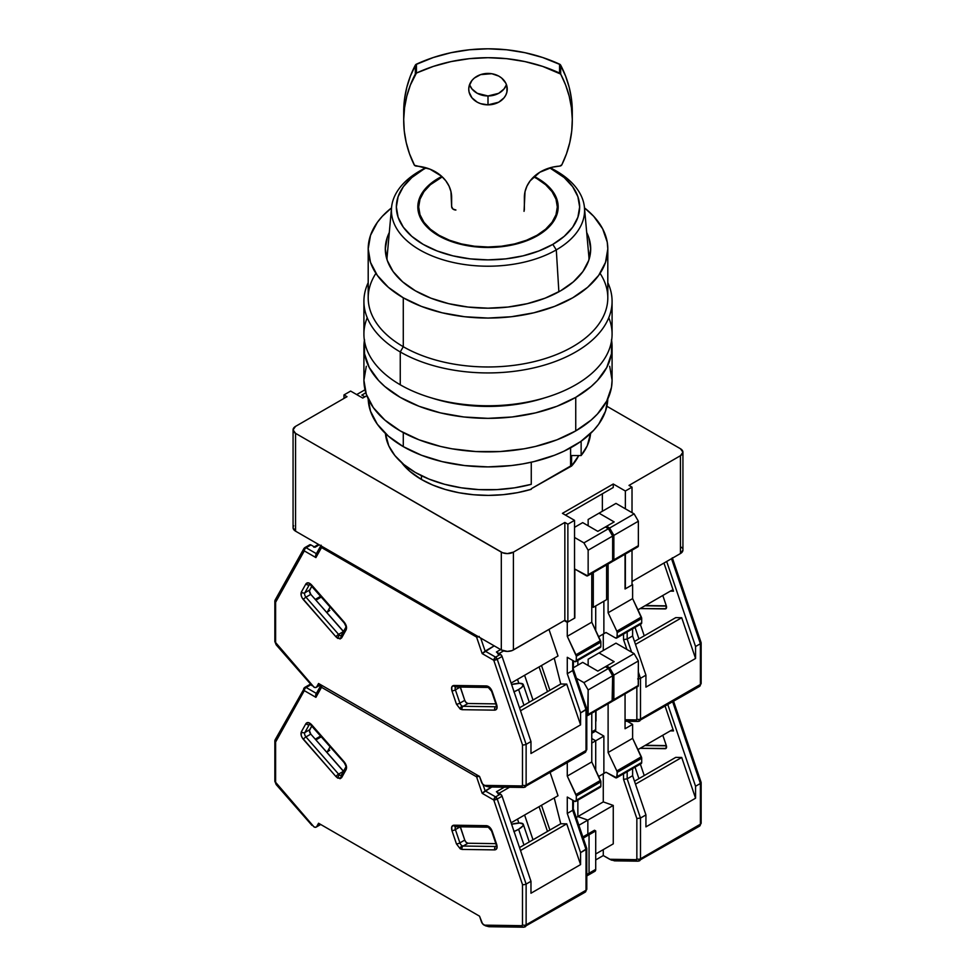 <?xml version="1.0" encoding="UTF-8"?>
<svg xmlns="http://www.w3.org/2000/svg" width="976" height="976" viewBox="0 0 976 976"><rect width="100%" height="100%" fill="white"/><g stroke="black" fill="none" stroke-linecap="round" stroke-linejoin="round"><path stroke-width="1.46" d="M401.575 462.587A94.135 54.351 0 0 0 421.437 479.472A94.135 54.351 0 0 0 531.261 489.305L517.585 492.636L503.165 494.673L488.378 495.393L473.567 494.747L459.123 492.77L445.398 489.501L432.734 485.035L421.437 479.472L421.437 475.702L421.437 479.472L409.725 471.237L401.026 461.843M591.773 606.462L593.286 607.34L593.286 572.57L593.286 607.34L606.596 599.654L606.596 564.884L606.596 599.654L593.286 607.34L591.773 606.462M343.979 398.415L343.979 394.926L350.64 391.083L343.979 394.926L343.979 398.415M347.005 396.671L343.979 394.926L347.005 396.671L295.569 426.366L293.068 429.855A8.552 4.941 180 0 1 295.569 426.366L347.005 396.671M295.569 433.356A8.552 4.941 180 0 1 293.068 429.855L295.569 433.356L501.31 552.135L501.31 649.955A8.552 4.941 0 0 0 513.413 649.955L513.413 552.135A8.552 4.941 180 0 1 501.31 552.135L501.31 649.955L507.361 651.407L512.119 650.577L564.848 620.26L567.873 622.005L567.873 524.185L564.848 522.441L564.848 620.26L567.873 622.005L574.535 618.162L574.535 520.342L567.873 524.185L567.873 622.005L574.535 618.162L574.535 520.342L562.432 513.352L613.257 484.011L613.257 487.5L565.458 515.108L613.257 487.5L565.458 515.108L602.363 493.795L602.363 511.265L602.363 493.795L613.257 487.5L613.257 484.011L625.36 491.001L625.36 508.813L625.36 491.001L613.257 484.011L562.432 513.352L574.535 520.342L567.873 524.185L564.848 522.441L564.848 620.26L513.413 649.955L513.413 552.135L564.848 522.441L513.413 552.135L507.361 553.587L502.603 552.745L295.569 433.356L295.569 531.176L501.31 649.955L295.569 531.176L295.569 433.356M293.068 527.687A8.552 4.941 0 0 0 295.569 531.176L293.068 527.687L293.068 429.855M625.36 588.821L632.021 584.978L632.021 550.208L632.021 584.978L625.36 588.821L625.36 554.051L625.36 588.821M632.021 512.656L632.021 487.158L625.36 491.001L632.021 487.158L632.021 512.656M628.995 485.414L632.021 487.158L628.995 485.414L680.431 455.719L680.431 553.538A8.552 4.941 0 0 0 682.932 550.037L680.431 553.538L632.021 581.489L680.431 553.538L680.431 455.719L682.932 452.217A8.552 4.941 180 0 1 680.431 455.719L628.995 485.414M680.431 448.728A8.552 4.941 180 0 1 682.932 452.217L680.431 448.728L606.889 406.272L680.431 448.728M293.715 525.796L293.227 526.723M682.285 548.146L681.492 547.292M362.743 398.074L366.842 395.707L362.743 398.074L350.64 391.083L362.743 398.074M571.607 466.016A94.135 54.351 0 0 0 578.719 455.536L571.607 466.016L531.261 488.732L570.594 466.016L570.594 447.825L570.594 466.016L571.607 466.016L571.607 455.536L571.607 466.016M581.135 455.536L571.607 455.536L581.135 455.536L587.223 445.825L590.565 433.466A102.687 59.292 0 0 1 581.135 455.536L581.135 441.225L581.135 455.536M531.261 484.328L531.261 462.221L531.261 484.328L514.45 487.854L496.821 489.623L478.935 489.61L461.319 487.805L444.507 484.267L429.025 479.094L415.325 472.445L403.832 464.527L394.902 455.585L388.79 445.873L385.435 433.466A102.687 59.292 0 0 0 531.261 484.328M556.296 249.88L552.806 244.378A91.646 52.911 180 0 1 423.194 244.378A91.646 52.911 180 0 1 423.194 169.556L419.704 171.02A96.587 55.766 0 0 0 419.704 249.88A96.587 55.766 0 0 0 556.296 249.88A96.587 55.766 180 0 1 448.74 261.397A96.587 55.766 180 0 1 391.547 207.559A96.587 55.766 180 0 1 419.704 171.02A96.587 55.766 180 0 1 425.853 167.762A96.587 55.766 0 0 0 419.704 171.02L426.244 167.872A91.646 52.911 180 0 0 423.194 169.556L411.799 177.571L403.332 186.721L398.123 196.64L396.354 206.961L398.123 217.294L403.332 227.213L411.799 236.363L423.194 244.378L437.089 250.954L452.925 255.846L470.127 258.86L488 259.872L505.873 258.86L523.075 255.846L538.911 250.954L552.806 244.378L556.296 249.88L558.87 291.8L556.296 249.88A96.587 55.766 0 0 0 550.147 167.762A96.587 55.766 180 0 1 584.453 207.559A96.587 55.766 180 0 1 556.296 249.88M391.547 207.559L387.155 256.346A100.979 58.304 0 0 0 387.021 259.677A100.979 58.304 180 0 1 387.021 259.372L387.021 259.665M537.617 178.315L537.617 179.023L537.617 178.315A70.174 40.516 180 0 1 558.174 206.961A70.174 40.516 180 0 1 514.852 244.39A70.174 40.516 180 0 1 438.383 235.619A70.174 40.516 180 0 1 417.826 206.961A70.174 40.516 180 0 1 441.811 176.461L429.66 184.464L423.169 191.467L419.18 199.067L417.826 206.961L419.18 214.866L423.169 222.467L429.66 229.47L438.383 235.619L449.009 240.657L461.148 244.39L474.312 246.696L488 247.477L501.688 246.696L514.852 244.39L526.991 240.657L537.617 235.619L546.34 229.47L552.831 222.467L556.82 214.866L558.174 206.961L556.82 199.067L552.831 191.467L546.34 184.464L534.189 176.461A70.174 40.516 180 0 1 537.617 178.315M588.979 259.665L588.979 259.372A100.979 58.304 180 0 1 588.979 259.677A100.979 58.304 0 0 0 588.845 256.346L584.453 207.559M549.756 167.872L564.201 177.571L572.668 186.721L577.877 196.64L579.646 206.961L577.877 217.294L572.668 227.213L564.201 236.363L552.806 244.378A91.646 52.911 180 0 0 549.756 167.872M418.68 206.961A69.32 40.016 180 0 0 438.98 235.265L449.485 240.242L461.477 243.939L474.482 246.22L488 246.989L501.518 246.22L514.523 243.939L526.515 240.242L537.02 235.265L545.633 229.201L552.038 222.284L555.991 214.769L557.32 206.961L555.991 199.165L552.038 191.65L545.633 184.732L537.02 178.669A69.32 40.016 180 0 0 533.726 176.888L537.02 178.669A69.32 40.016 180 0 1 557.32 206.961A69.32 40.016 180 0 1 514.523 243.939A69.32 40.016 180 0 1 438.98 235.265L430.367 229.201L423.962 222.284L420.009 214.769L418.68 206.961L420.009 199.165L423.962 191.65L430.367 184.732L442.274 176.888A69.32 40.016 180 0 0 418.68 206.961L418.68 213.28M488 73.42A19.252 15.726 -0 0 1 507.252 89.133A19.252 15.726 -0 0 1 488 104.859L488 95.965A19.252 15.726 180 0 0 506.471 84.692L504.006 88.975L498.699 93.318L488 95.965L477.301 93.318L471.994 88.975L469.529 84.692A19.252 15.726 180 0 0 488 95.965L488 104.859L480.631 103.663L477.301 102.212L471.994 97.868L469.114 92.208L468.748 89.133L469.114 86.071L471.994 80.398L474.385 78.019L480.631 74.615L491.758 73.712L498.699 76.067L501.615 78.019L505.788 83.119L506.886 86.071L506.886 92.208L505.788 95.148L504.006 97.868L498.699 102.212L488 104.859A19.252 15.726 -0 0 1 468.748 89.133A19.252 15.726 -0 0 1 488 73.42M455.914 210.011A4.282 3.489 -0 0 1 451.632 206.522L452.888 208.998L455.914 210.011M572.29 120.573A145.485 118.779 -0 0 1 561.834 164.798L566.483 153.805L569.801 142.484L571.741 130.967L572.29 119.34L571.436 107.726L569.203 96.234L565.604 84.985L560.675 74.066A145.485 118.779 -0 0 1 572.29 120.573L572.29 111.691A145.485 118.779 180 0 0 560.675 65.172L560.675 74.066L542.741 66.429L525.003 61.598L506.654 58.67L488 57.694L469.346 58.67L450.997 61.598L433.259 66.429L416.423 73.066A145.485 118.779 -0 0 1 559.577 73.066L559.577 64.172L559.577 73.066A2.562 2.098 -0 0 1 560.675 74.066L560.675 65.172A2.562 2.098 180 0 0 559.577 64.172A145.485 118.779 180 0 0 416.423 64.172L416.423 73.066L410.396 84.985L406.797 96.234L404.564 107.726L403.71 119.34L404.259 130.967L406.199 142.484L409.517 153.805L414.519 165.298L430.05 169.202L441.469 176.156L445.8 180.792L448.997 186.013L450.961 191.625L451.632 206.522L451.632 197.445A38.503 31.439 -0 0 0 416.337 166.103A2.562 2.098 -0 0 1 414.166 164.798A145.485 118.779 -0 0 1 403.71 120.573A145.485 118.779 -0 0 1 415.325 74.066A2.562 2.098 -0 0 1 416.423 73.066L416.423 64.172A2.562 2.098 180 0 0 415.325 65.172L415.325 74.066L415.325 65.172A145.485 118.779 180 0 0 403.71 111.691L403.71 120.573M561.834 164.798A2.562 2.098 -0 0 1 559.663 166.103L561.834 164.798M524.368 210.011L524.368 197.445A38.503 31.439 -0 0 1 559.663 166.103L552.636 167.128L539.838 172.24L530.2 180.792L527.003 186.013L525.039 191.625L524.039 211.353M572.29 110.447L571.436 98.832L569.203 87.34L565.604 76.091L560.224 64.599L542.741 57.535L525.003 52.704L506.654 49.776L488 48.8L469.346 49.776L450.997 52.704L433.259 57.535L415.776 64.599L410.396 76.091L406.797 87.34L404.564 98.832L403.71 110.447M608.78 317.712A124.086 71.638 180 0 1 546.035 397.452A124.086 71.638 180 0 1 429.965 397.452A124.086 71.638 180 0 1 400.258 384.788A124.086 71.638 0 0 0 535.482 400.319A124.086 71.638 0 0 0 612.086 334.134L612.086 301.291A124.086 71.638 180 0 1 535.482 367.476A124.086 71.638 180 0 1 400.258 351.958L400.258 384.788L400.258 351.958A124.086 71.638 0 0 0 550.122 363.304A124.086 71.638 0 0 0 607.804 282.65A124.086 71.638 180 0 1 612.086 301.291M429.965 397.452L433.966 398.684A115.522 66.697 0 0 0 542.034 398.684L546.035 397.452M415.386 290.811A102.687 59.292 180 0 1 385.313 248.892A102.687 59.292 180 0 1 389.302 232.52L387.277 237.327L385.313 248.892L387.277 260.458L393.121 271.584L402.612 281.832L415.386 290.811L430.953 298.192L448.704 303.67L467.968 307.037L488 308.184L508.032 307.037L527.296 303.67L545.047 298.192L560.614 290.811L573.388 281.832L582.879 271.584L588.723 260.458L590.687 248.892L588.723 237.327L586.698 232.52A102.687 59.292 180 0 1 590.687 248.892A102.687 59.292 180 0 1 527.296 303.67A102.687 59.292 180 0 1 415.386 290.811M600.069 273.341A119.804 69.174 180 0 1 552.989 355.911A119.804 69.174 180 0 1 403.283 346.712L400.258 351.958L403.283 346.712A119.804 69.174 0 0 0 533.848 361.706A119.804 69.174 0 0 0 607.804 297.802L607.804 248.892A119.804 69.174 180 0 1 533.848 312.796A119.804 69.174 180 0 1 403.283 297.802L403.283 346.712L403.283 297.802A119.804 69.174 180 0 1 368.196 248.892A119.804 69.174 180 0 1 391.51 207.888L382.336 216.282L377.309 222.418L370.502 235.399L368.196 248.892L368.196 297.802A119.804 69.174 0 0 0 403.283 346.712A119.804 69.174 180 0 1 375.931 273.341M607.804 248.892L607.231 242.109L602.643 228.811L593.664 216.282L584.49 207.888A119.804 69.174 180 0 1 607.804 248.892L605.498 262.385L598.691 275.366L587.613 287.322L572.717 297.802L554.563 306.403L533.848 312.796L511.375 316.736L488 318.054L464.625 316.736L442.152 312.796L421.437 306.403L403.283 297.802L388.387 287.322L377.309 275.366L370.502 262.385L368.196 248.892M368.196 282.65A124.086 71.638 0 0 0 400.258 351.958A124.086 71.638 180 0 1 363.914 301.291A124.086 71.638 180 0 1 368.196 282.65M363.914 301.291L363.914 334.134A124.086 71.638 0 0 0 400.258 384.788A124.086 71.638 180 0 1 367.22 317.712M433.466 398.525L443.787 401.343L465.467 405.138L488 406.419L510.533 405.138L532.213 401.343L542.534 398.525M366.305 366.281L363.914 380.25A124.086 71.638 0 0 0 440.518 446.435A124.086 71.638 0 0 0 575.742 430.904L575.742 397.366A124.086 71.638 180 0 1 440.518 412.897A124.086 71.638 180 0 1 363.914 346.712A124.086 71.638 180 0 1 364.39 340.429M403.283 432.6L403.283 446.63A119.804 69.174 0 0 0 532.872 461.855A119.804 69.174 0 0 0 607.792 398.94L605.498 411.213L598.691 424.194L593.664 430.331L580.61 441.603L564.006 451.193L554.563 455.231L533.848 461.624L522.782 463.905L511.375 465.564L488 466.894L464.625 465.564L442.152 461.624L421.437 455.231L403.283 446.63L403.283 432.6M368.208 398.94L370.502 411.213L377.309 424.194L388.387 436.15L403.283 446.63A119.804 69.174 0 0 1 368.208 398.94M611.488 339.685L611.488 353.739L606.743 367.513L597.434 380.481L591.175 386.508L575.742 397.366L556.942 406.284L535.482 412.897L512.205 416.972L488 418.35L463.795 416.972L440.518 412.897L419.058 406.284L400.258 397.366L384.825 386.508L378.566 380.481L369.257 367.513L364.512 353.739L364.512 339.685M363.914 346.712L363.914 380.25L366.305 394.231L373.357 407.663L384.825 420.046L400.258 430.904L419.058 439.822L440.518 446.435L451.986 448.801L475.837 451.546L500.163 451.546L524.014 448.801L535.482 446.435L556.942 439.822L575.742 430.904L591.175 420.046L597.434 414.019L606.743 401.051L611.488 387.277L612.086 380.25L609.695 366.281M611.61 340.429A124.086 71.638 180 0 1 612.086 346.712A124.086 71.638 180 0 1 575.742 397.366L575.742 430.904A124.086 71.638 0 0 0 612.086 380.25L612.086 346.712M460.233 687.055L455.389 689.861A2.562 0.683 161.2 0 1 451.949 690.886L456.451 704.16L460.257 709.101A2.562 1.476 -60 0 1 462.075 705.965A3.428 1.976 60 0 1 459.903 703.135L455.389 689.861L460.233 687.055L464.747 700.341L459.903 703.135A2.562 0.683 161.2 0 1 456.451 704.16L460.257 709.101L462.112 709.686L494.747 710.15L462.112 709.686A2.562 1.976 90.8 0 1 463.136 706.295A3.428 1.976 60 0 1 462.075 705.965A3.428 1.976 60 0 1 459.903 703.135L464.747 700.341A3.428 1.976 -120 0 0 467.98 703.501L495.869 703.891L467.98 703.501L463.136 706.295L495.771 706.758A2.562 1.976 90.8 0 0 494.747 710.15A2.562 1.976 -89.2 0 1 495.771 706.758L496.357 706.417L495.771 706.758A3.428 1.976 60 0 0 496.296 706.648A3.428 1.976 60 0 1 495.771 706.758L463.136 706.295A3.428 1.976 60 0 1 462.075 705.965A2.562 1.476 120 0 0 460.257 709.101L462.112 709.686A2.562 1.976 -89.2 0 1 463.136 706.295L467.98 703.501L466.125 702.561L464.747 700.341L459.989 685.872M344.345 632.399L310.795 594.372L305.964 597.166L338.587 634.388A3.428 1.976 60 0 0 339.648 635.278A3.428 1.976 60 0 1 338.587 634.388A2.562 0.683 138.8 0 0 335.976 636.852L337.83 638.426A2.562 1.476 -60 0 1 339.648 635.278A3.428 1.976 60 0 0 341.258 635.498A3.428 1.976 60 0 1 339.648 635.278A2.562 1.476 120 0 0 337.83 638.426L341.649 637.877A2.562 1.976 -150.8 0 1 341.832 634.961M513.84 691.862L518.622 689.532A14.982 3.977 161.2 0 0 523.282 684.591A14.982 3.977 161.2 0 0 511.595 684.505L519.696 683.285L523.197 684.396L521.953 687.189L518.622 689.532L523.966 705.258L518.622 689.532A14.982 3.977 161.2 0 1 514.059 691.777M576.352 656.25L576.352 660.435L600.85 646.295L600.85 642.098L576.352 656.25L600.85 642.098A2.562 1.476 -120 0 0 600.496 640.634L575.986 654.774A2.562 1.476 60 0 1 576.352 656.25L567.276 636.328L591.773 622.188L600.496 640.634L575.986 654.774L567.276 636.328L591.773 622.188L591.773 573.449L591.773 622.188L600.85 642.098L600.85 646.295L576.352 660.435A2.562 1.476 60 0 1 575.816 661.618A2.562 1.476 60 0 1 574.535 661.484L576.206 661.167L576.352 656.25M599.032 647.344L600.325 647.466A2.562 1.476 -120 0 0 600.85 646.295L600.325 647.466L575.816 661.618M365.012 389.766L356.691 394.572L365.012 389.766M588.15 574.669A2.562 1.476 60 0 1 587.613 575.84A2.562 1.476 60 0 1 586.332 575.718L574.84 569.081L574.84 617.991L567.276 622.359L567.276 636.328L567.276 622.359L564.25 620.614L567.276 622.359L574.84 617.991L574.84 569.081L587.613 575.84L588.15 574.669L612.647 560.517L588.15 574.669L588.15 550.22L612.647 536.068L608.414 528.724L605.388 526.979L597.824 531.347L605.388 526.979L608.414 528.724L583.916 542.876L588.15 550.22L588.15 574.669M587.613 575.84L612.123 561.7A2.562 1.476 -120 0 0 612.647 560.517L612.647 536.068L608.414 528.724L583.916 542.876L574.535 537.459L583.916 542.876L588.15 550.22L612.647 536.068L612.647 560.517L612.123 561.7L610.842 561.566M315.882 600.179L321.446 596.958L315.882 600.179M320.799 596.214L315.236 599.423L320.799 596.214M517.512 679.369L518.854 683.298L517.512 679.369M584.331 752.642A4.282 2.464 60 0 0 585.149 752.435A4.282 2.464 60 0 0 586.027 750.483L586.027 709.747L586.027 750.483A4.282 2.464 -120 0 1 585.136 752.447L586.783 749.434A2.562 1.476 180 0 1 586.027 750.483A2.562 1.476 0 0 0 586.783 749.434L586.783 708.844L580.586 712.895L580.586 724.851L530.968 753.496L580.586 724.851L566.739 684.091L520.513 710.784L566.739 684.091L560.761 684.005L554.222 658.166L560.761 684.005L519.513 707.82L560.761 684.005L566.739 684.091L580.586 724.851L580.586 712.895L567.276 673.684L567.276 657.299L567.276 673.684L572.717 670.549L567.276 673.684L580.586 712.895L586.027 709.747L572.717 670.549L572.717 660.435L572.717 670.549L573.473 669.634L572.717 670.549L586.027 709.747L586.588 708.43M573.278 669.231L573.473 660.874M567.276 657.299L574.535 661.484L567.276 657.299M488.927 786.961L484.072 785.338A4.282 2.464 60 0 1 481.351 781.813L479.533 776.432L482.473 783.887L485.389 786.022L488.927 786.961M365.829 392.791L361.84 395.097L365.829 392.791M364.865 396.842L361.84 395.097L364.865 396.842M574.535 527.333L582.696 522.611L597.824 531.347L582.696 522.611L574.535 527.333M315.98 554.405L315.907 557.589L304.305 550.891A2.562 1.476 120 0 1 306.122 547.743L316.383 553.673L306.122 547.743A2.562 1.476 -120 0 0 304.829 547.634A2.562 1.476 -120 0 0 304.5 547.987L303.682 549.268L304.305 550.891L275.61 602.277L274.854 600.887L275.61 599.703L274.854 600.887L275.61 602.277L275.61 642.537A2.562 1.476 180 0 1 274.854 641.488A2.562 1.476 0 0 0 275.61 642.537L276.281 644.184A2.562 0.683 138.8 0 0 276.171 644.831A2.562 0.683 -41.2 0 1 276.281 644.184L313.918 687.104L315.626 687.555L320.482 684.603L316.736 686.775A4.282 2.464 60 0 1 316.163 687.372A4.282 2.464 60 0 1 314.016 687.165L275.61 642.537L275.61 602.277L304.305 550.891A2.562 1.476 -60 0 1 306.122 547.743L310.966 544.95L315.004 547.292L319.237 544.84L315.004 547.292L310.966 544.95A2.562 1.476 -120 0 0 309.685 544.828L304.841 547.621A2.562 1.476 60 0 1 306.122 547.743L310.966 544.95L309.612 544.864M311.442 684.981L311.21 684.359M313.723 547.158A2.562 1.476 60 0 1 315.004 547.292L314.504 547.085M327.924 611.757L329.803 610.354M533.006 700.036L524.6 675.282L533.006 700.036M549.903 690.276L541.497 665.522L549.903 690.276M539.081 666.913L547.487 691.679L539.081 666.913M496.906 652.383L500.444 654.347L495.601 657.141A2.562 1.476 60 0 1 497.235 659.264L502.079 656.47A2.562 1.476 -120 0 0 500.444 654.347L496.406 652.017L500.639 649.565L496.406 652.017A2.562 1.476 60 0 1 498.041 654.14M499.053 653.542L503.628 650.907L499.053 653.542M595.714 605.937L595.714 630.508L595.714 605.937M577.865 665.156L577.865 660.435L577.865 665.156M490.513 786.754L489.72 786.924M524.417 787.229A4.282 2.464 -120 0 0 525.247 787.022A4.282 2.464 -120 0 0 526.125 785.07L586.027 750.483L526.125 785.07A4.282 2.464 60 0 1 525.234 787.034A4.282 2.464 60 0 1 524.417 787.229A2.562 1.976 -89.2 0 1 521.806 785.936L484.181 785.399L521.806 785.936A2.562 1.976 90.8 0 0 523.563 787.449L489 786.961M500.444 654.347L495.601 657.141L485.133 651.102L494.21 645.856L482.181 653.591L493.783 660.288L497.235 659.264L526.125 744.334L530.968 741.54L502.079 656.47L500.444 654.347M548.988 629.422L558.016 655.982L511.107 683.066L558.016 655.982L548.988 629.422M304.5 547.987A2.562 1.476 60 0 1 304.841 547.621L303.89 548.597A2.562 1.976 -150.8 0 1 304.5 547.987M310.795 594.372L309.441 590.907L311.881 586.051L309.685 589.992A3.428 1.976 -120 0 0 310.795 594.372L305.964 597.166A3.428 1.976 60 0 1 304.841 592.786L309.685 589.992L304.841 592.786L309.355 584.709A3.428 1.976 60 0 1 309.709 584.307A3.428 1.976 60 0 0 309.355 584.709A2.562 1.976 -150.8 0 1 305.903 583.904L301.401 591.968C300.51 594.25 301.157 596.812 303.353 599.642L335.976 636.852A2.562 0.683 -41.2 0 1 338.587 634.388L343.43 631.594A3.428 1.976 -120 0 0 343.442 631.594L310.795 594.372M530.968 753.496L530.968 741.54L530.968 753.496M316.736 686.775L318.566 683.493L479.533 776.432L318.566 683.493L316.736 686.775M478.411 636.742A2.562 0.683 161.2 0 1 476.581 637.072A2.562 1.476 -60 0 1 476.849 635.827L476.581 637.072L482.181 653.591L493.783 660.288A2.562 0.683 161.2 0 0 497.235 659.264L526.125 744.334L524.307 744.908L526.125 744.334L526.125 785.07L526.125 744.334L530.968 741.54L502.079 656.47L497.235 659.264L495.601 657.141L493.783 660.288L522.489 744.822L522.489 785.07L521.806 785.936L522.489 785.07A2.562 1.476 0 0 0 526.125 785.07A2.562 1.476 180 0 1 522.489 785.07L522.489 744.822L523.319 744.956L522.489 744.822L493.783 660.288A2.562 1.476 -60 0 1 495.601 657.141L485.133 651.102L480.704 638.06L485.133 651.102L482.181 653.591L476.581 637.072L479.204 636.45M321.128 545.181L321.519 547.548A2.562 1.476 -60 0 1 321.787 546.304A2.562 1.476 120 0 0 321.519 547.548L476.581 637.072L321.519 547.548A2.562 1.976 -150.8 0 1 320.909 545.804M303.926 548.524L303.682 549.268M345.711 627.531A2.562 1.976 29.2 0 0 346.151 629.801C347.041 627.519 346.395 624.969 344.199 622.139A2.562 0.683 138.8 0 0 344.089 622.786L344.089 622.786A2.562 0.683 -41.2 0 1 344.199 622.139L311.576 584.917C309.148 582.489 307.269 582.16 305.903 583.904A2.562 1.976 29.2 0 0 309.355 584.709L304.841 592.786A2.562 1.976 -150.8 0 1 301.401 591.968A2.562 1.976 29.2 0 0 304.841 592.786A3.428 1.976 60 0 0 305.964 597.166A2.562 0.683 138.8 0 0 303.353 599.642A2.562 0.683 -41.2 0 1 305.964 597.166L338.587 634.388L343.43 631.594M455.389 689.861A3.428 1.976 60 0 1 455.755 686.982A3.428 1.976 60 0 0 455.389 689.861L459.903 703.135A2.562 0.683 -18.8 0 1 456.451 704.16L451.949 690.886A2.562 0.683 -18.8 0 0 455.389 689.861M524.307 744.908L523.319 744.956L524.307 744.908M275.012 600.277L303.89 548.597A2.562 1.976 -150.8 0 0 304.305 550.891L315.907 557.589L321.519 547.548L315.907 557.589L315.638 555.344M274.854 600.887L274.854 641.488L276.171 644.831L312.003 685.677M341.368 635.449L341.222 635.571A2.562 1.976 29.2 0 0 341.649 637.877L340.075 638.975L335.976 636.852L302.072 597.812L301.194 595.592L301.401 591.968L305.903 583.904L308.331 582.818L311.576 584.917A2.562 0.683 138.8 0 0 311.454 585.563A2.562 0.683 -41.2 0 1 311.576 584.917L344.199 622.139L346.346 626.177L346.151 629.801A2.562 1.976 -150.8 0 1 346.334 626.897M341.649 637.877L346.151 629.801L341.649 637.877M453.889 685.469A2.562 1.976 90.8 0 0 455.67 686.982A2.562 1.976 -89.2 0 1 453.889 685.469C451.705 685.774 451.058 687.58 451.949 690.886L451.742 687.031L453.889 685.469L486.524 685.933L453.889 685.469M489.135 687.226A2.562 1.976 -89.2 0 1 486.524 685.933A2.562 1.976 90.8 0 0 488.281 687.446L491.575 691.228A2.562 0.683 -18.8 0 0 492.185 691.447C490.83 688.141 488.939 686.299 486.524 685.933L489.757 687.568L492.185 691.447A2.562 0.683 161.2 0 1 491.575 691.228L496.089 704.513A2.562 0.683 -18.8 0 0 496.699 704.733L492.185 691.447L496.699 704.733A2.562 0.683 161.2 0 1 496.089 704.501L496.418 706.587M494.747 710.15C496.943 709.845 497.589 708.039 496.699 704.733L496.894 708.576L494.747 710.15M456.5 686.762A2.562 1.976 -89.2 0 1 455.646 686.982L488.305 687.446M635.034 627.422L638.926 638.877L635.034 627.422M617.186 632.668L617.186 636.852L641.696 622.712L641.696 618.516L617.186 632.668L641.696 618.516A2.562 1.476 -120 0 0 641.33 617.052L616.832 631.204A2.562 1.476 60 0 1 617.186 632.668L616.832 631.204L641.33 617.052L632.619 598.605L608.109 612.757L616.832 631.204L608.109 612.757L632.619 598.605L632.619 584.624L625.055 588.992L625.055 554.234L625.055 588.992L632.619 584.624L632.619 598.605L641.696 618.516L641.696 622.712L617.186 636.852A2.562 1.476 60 0 1 616.661 638.036A2.562 1.476 60 0 1 615.38 637.901L617.052 637.584L617.186 632.668M641.171 623.884A2.562 1.476 -120 0 0 641.696 622.712L641.171 623.884L616.661 638.036M637.84 546.853L613.331 560.993L613.867 535.373L638.365 521.221L638.365 545.669L638.365 521.221L634.132 513.876L609.622 528.028L634.132 513.876L638.365 521.221L613.867 535.373L609.622 528.028L606.596 526.284L614.16 521.916L605.388 526.979L606.596 526.284L609.622 528.028L613.867 535.373L613.867 559.821L638.365 545.669L637.84 546.853A2.562 1.476 -120 0 0 638.365 545.669L613.867 559.821A2.562 1.476 60 0 1 613.331 560.993A2.562 1.476 60 0 1 612.574 561.09M613.331 560.993L612.05 560.871M605.998 632.497L615.38 637.901L605.998 632.497L603.278 634.058L603.278 650.48L603.278 634.058L598.654 636.73L605.998 632.497M623.542 634.058L623.542 639.585L627.178 639.097L627.178 631.96L627.178 639.097L623.542 639.585L626.897 649.443L623.542 639.585L623.542 634.058M640.488 678.308L638.365 672.074L640.488 678.308L638.67 678.881L640.488 678.308L640.488 719.044A2.562 1.476 180 0 1 636.852 719.044L636.181 719.91A2.562 1.976 90.8 0 0 637.926 721.423A2.562 1.976 -89.2 0 1 636.181 719.91L625.055 719.751L636.181 719.91L636.852 719.044A2.562 1.476 0 0 0 640.488 719.044L640.488 678.308L645.929 675.16L645.929 687.116L645.929 675.16L640.488 678.308M631.618 652.175L627.178 639.097L632.619 635.962L632.619 628.812L632.619 635.962L645.929 675.16L632.619 635.962L627.178 639.097L631.618 652.175M637.694 678.93L638.67 678.881L637.694 678.93M615.978 503.396L599.032 513.181L614.16 521.916L599.032 513.181L615.978 503.396L634.132 513.876L615.978 503.396M588.15 519.476L599.032 513.181L588.15 519.476L588.15 525.759L588.15 519.476M608.109 564.006L608.109 612.757L608.109 564.006M634.485 641.452L675.734 617.637L681.712 617.723L635.486 644.404L681.712 617.723L695.559 658.471L645.929 687.116L695.559 658.471L681.712 617.723L675.734 617.637L634.485 641.452M638.792 721.203A4.282 2.464 -120 0 0 639.609 720.996A4.282 2.464 -120 0 0 640.488 719.044A4.282 2.464 60 0 1 639.597 721.008A4.282 2.464 60 0 1 638.792 721.203A2.562 1.976 -89.2 0 1 637.962 721.423L699.511 686.421A4.282 2.464 -120 0 0 700.39 684.457L640.488 719.044L700.39 684.457L700.39 643.721L695.559 646.515L695.559 658.471L695.559 646.515L666.681 561.468L695.559 646.515L700.39 643.721L701.146 642.818L700.39 642.11M603.876 601.228L603.876 633.717L603.876 601.228M595.714 710.918L595.714 729.609L591.773 731.89L595.714 729.609L595.714 710.918M593.847 731.768L595.482 730.817L595.714 729.609A4.282 2.464 -120 0 1 594.823 731.573L591.773 733.33M636.852 687.165L636.852 719.044L636.852 687.165M663.961 563.042L673.513 591.175L671.769 590.309L637.926 609.841L671.769 590.309L673.513 591.175L670.353 591.127L673.513 591.175L663.961 563.042M640.122 608.573L665.949 608.707L666.315 605.84L662.802 595.482L666.315 605.84A3.428 1.976 60 0 1 665.852 608.768A3.428 1.976 60 0 1 665.205 608.926L666.315 608.292L665.205 608.926L640.122 608.573M699.511 686.421L701.146 683.407L701.146 642.818L700.39 643.721L671.512 558.675L700.39 643.721L700.39 684.457A2.562 1.476 0 0 0 701.146 683.407A2.562 1.476 180 0 1 700.39 684.457A4.282 2.464 60 0 1 699.524 686.409A4.282 2.464 60 0 1 698.694 686.616M666.388 606.084L644.965 605.779L666.388 606.084M460.233 826.794A3.428 1.976 -120 0 0 460.233 826.806L455.389 829.6A2.562 0.683 161.2 0 1 451.949 830.625L456.451 843.911L460.257 848.852A2.562 1.476 -60 0 1 462.075 845.704A3.428 1.976 60 0 1 459.903 842.886L455.389 829.6L460.233 826.806L464.747 840.08L459.903 842.886A2.562 0.683 161.2 0 1 456.451 843.911L460.257 848.852L462.112 849.425L494.747 849.889L462.112 849.425A2.562 1.976 90.8 0 1 463.136 846.033A3.428 1.976 60 0 1 462.075 845.704A3.428 1.976 60 0 1 459.903 842.886L464.747 840.08A3.428 1.976 -120 0 0 467.98 843.24L495.869 843.642L467.98 843.24L463.136 846.033L495.771 846.497A2.562 1.976 90.8 0 0 494.747 849.889A2.562 1.976 -89.2 0 1 495.771 846.497L496.357 846.155L495.771 846.497A3.428 1.976 60 0 0 496.296 846.399A3.428 1.976 60 0 1 495.771 846.497L463.136 846.033A3.428 1.976 60 0 1 462.075 845.704A2.562 1.476 120 0 0 460.257 848.852L462.112 849.425A2.562 1.976 -89.2 0 1 463.136 846.033L467.98 843.24L466.125 842.3L464.747 840.08L459.989 825.611M344.345 772.138L310.795 734.111L305.964 736.917L338.587 774.127A3.428 1.976 60 0 0 339.648 775.029A3.428 1.976 60 0 1 338.587 774.127A2.562 0.683 138.8 0 0 335.976 776.603L337.83 778.165A2.562 1.476 -60 0 1 339.648 775.029A3.428 1.976 60 0 0 341.258 775.249A3.428 1.976 60 0 1 339.648 775.029A2.562 1.476 120 0 0 337.83 778.165L341.649 777.616A2.562 1.976 -150.8 0 1 341.832 774.712M513.84 831.613L518.622 829.283A14.982 3.977 161.2 0 0 523.282 824.33A14.982 3.977 161.2 0 0 511.595 824.244L519.696 823.036L523.197 824.134L522.904 825.867L518.622 829.283L523.966 845.009L518.622 829.283A14.982 3.977 161.2 0 1 514.059 831.515M576.352 795.989L576.352 800.186L600.85 786.034L600.85 781.849L576.352 795.989L600.85 781.849A2.562 1.476 -120 0 0 600.496 780.373L575.986 794.525A2.562 1.476 60 0 1 576.352 795.989L567.276 776.079L591.773 761.927L600.496 780.373L575.986 794.525L567.276 776.079L591.773 761.927L591.773 713.188L591.773 761.927L600.85 781.849L600.85 786.034L576.352 800.186A2.562 1.476 60 0 1 575.816 801.357A2.562 1.476 60 0 1 574.535 801.235L576.206 800.906L576.352 795.989M599.032 787.083L600.325 787.217A2.562 1.476 -120 0 0 600.85 786.034L600.325 787.217L575.816 801.357M610.842 701.317L612.123 701.439A2.562 1.476 -120 0 0 612.647 700.268L588.15 714.42A2.562 1.476 60 0 1 587.613 715.591A2.562 1.476 60 0 1 586.783 715.664M612.123 701.439L612.647 675.807L608.414 668.475L605.388 666.73L597.824 671.098L605.388 666.73L608.414 668.475L583.916 682.627L588.15 689.959L612.647 675.807L608.414 668.475L583.916 682.627L576.438 678.308L583.916 682.627L588.15 689.959L588.15 714.42L612.647 700.268L612.647 675.807L588.15 689.959L587.613 715.591L612.123 701.439M315.882 739.918L321.446 736.709L315.882 739.918M320.799 735.965L315.236 739.174L320.799 735.965M517.512 819.108L518.854 823.049L517.512 819.108M584.331 892.393A4.282 2.464 60 0 0 585.149 892.186A4.282 2.464 60 0 0 586.027 890.234L586.027 849.498L586.027 890.234A4.282 2.464 -120 0 1 585.136 892.186L586.783 889.185A2.562 1.476 180 0 1 586.027 890.234A2.562 1.476 0 0 0 586.783 889.185L586.783 848.583L580.586 852.634L580.586 864.59L530.968 893.235L580.586 864.59L566.739 823.842L520.513 850.523L566.739 823.842L560.761 823.756L554.222 797.917L560.761 823.756L519.513 847.571L560.761 823.756L566.739 823.842L580.586 864.59L580.586 852.634L567.276 813.435L567.276 797.038L567.276 813.435L572.717 810.287L567.276 813.435L580.586 852.634L586.027 849.498L572.717 810.287L572.717 800.186L572.717 810.287L573.473 809.385L572.717 810.287L586.027 849.498L586.588 848.181M573.278 808.97L573.473 800.625M567.276 797.038L574.535 801.235L567.276 797.038M587.845 820.096L577.865 816.57L576.255 817.498L577.865 816.57L577.865 800.186L577.865 816.57L587.845 820.096L578.89 825.269L587.845 820.096L587.845 834.077L587.845 820.096L577.865 816.57L603.278 801.906L613.257 805.432L587.845 820.096L613.257 805.432L613.257 843.862L595.714 853.988L613.257 843.862L613.257 805.432L603.278 801.906L577.865 816.57L577.865 800.186L577.865 816.57L587.845 820.096L587.845 834.077L582.855 836.957L587.845 834.077L589.053 834.773L587.845 834.077L589.053 834.773L589.053 873.203L586.783 874.52L589.053 873.203L588.162 875.167A4.282 2.464 -120 0 0 589.053 873.203L589.053 834.773L589.053 873.203L589.053 834.773L595.714 830.93L595.714 869.36L589.053 873.203A4.282 2.464 60 0 1 588.162 875.167L586.027 874.947L588.162 875.167L589.053 873.203L595.714 869.36L595.714 830.93L594.494 830.234L587.845 834.077L587.845 820.096M488.927 926.712L484.072 925.089A4.282 2.464 60 0 1 481.351 921.551L479.533 916.171L482.473 923.625L485.389 925.773L488.927 926.712M573.473 667.694L582.696 662.362L597.824 671.098L582.696 662.362L573.473 667.694M567.276 762.768L567.276 776.079L567.276 762.768M275.012 740.028L304.841 687.372A2.562 1.476 -120 0 1 306.122 687.494L316.383 693.424L306.122 687.494A2.562 1.476 120 0 0 304.305 690.642A2.562 1.976 -150.8 0 1 304.5 687.726A2.562 1.476 60 0 1 304.841 687.372A2.562 1.476 -120 0 0 304.5 687.726L303.682 689.019L304.305 690.642L275.61 742.028L274.854 740.638L275.61 739.442L274.854 740.638L275.61 742.028L275.61 782.276A2.562 1.476 180 0 1 274.854 781.227A2.562 1.476 0 0 0 275.61 782.276L276.281 783.923A2.562 0.683 138.8 0 0 276.171 784.57A2.562 0.683 -41.2 0 1 276.281 783.923L313.918 826.843L315.626 827.306L320.482 824.354L316.736 826.513A4.282 2.464 60 0 1 316.163 827.123A4.282 2.464 60 0 1 314.016 826.904L275.61 782.276L275.61 742.028L304.305 690.642A2.562 1.476 -60 0 1 306.122 687.494L310.966 684.701A2.562 1.476 -120 0 0 309.685 684.579L304.841 687.372A2.562 1.476 60 0 1 306.122 687.494L310.966 684.701L309.612 684.615M311.442 824.72L311.21 824.11M327.924 751.508L329.803 750.105M533.006 839.787L524.6 815.021L533.006 839.787M549.903 830.027L541.497 805.261L549.903 830.027M539.081 806.664L547.487 831.418L539.081 806.664M496.906 792.134L500.444 794.098L495.601 796.892A2.562 1.476 60 0 1 497.235 799.002L502.079 796.209A2.562 1.476 -120 0 0 500.444 794.098L496.406 791.756L504.336 787.181L496.406 791.756A2.562 1.476 60 0 1 498.041 793.878M499.053 793.293L509.509 787.254L499.053 793.293M595.714 740.796L595.714 770.259L595.714 740.796L595.714 770.259L595.714 740.796L591.773 743.065L603.876 736.075L603.876 773.456L605.998 772.236L616.661 777.774A2.562 1.476 60 0 1 615.38 777.652L605.998 772.236L603.278 773.809L603.278 801.906L603.278 773.809L598.654 776.481L605.998 772.236L598.654 776.481L603.876 773.456L603.876 736.075L595.714 740.796L591.773 738.527L595.714 740.796M583.258 838.116L595.714 830.93L594.494 830.234L587.845 834.077L589.053 834.773L583.258 838.116M490.513 926.492L489.72 926.663M524.417 926.98A4.282 2.464 -120 0 0 525.247 926.773A4.282 2.464 -120 0 0 526.125 924.821L586.027 890.234L526.125 924.821A4.282 2.464 60 0 1 525.234 926.773A4.282 2.464 60 0 1 524.417 926.98A2.562 1.976 -89.2 0 1 521.806 925.675L484.181 925.15L521.806 925.675A2.562 1.976 90.8 0 0 523.563 927.2L489 926.712M500.444 794.098L495.601 796.892L485.133 790.841L491.794 787.01L482.181 793.329L493.783 800.027L497.235 799.002L526.125 884.085L530.968 881.279L502.079 796.209L500.444 794.098M586.332 715.469L587.613 715.591M550.171 772.638L558.016 795.733L511.107 822.805L558.016 795.733L550.171 772.638M310.795 734.111L309.441 730.646L311.881 725.802L309.685 729.731A3.428 1.976 -120 0 0 310.795 734.111L305.964 736.917A3.428 1.976 60 0 1 304.841 732.537L309.685 729.731L304.841 732.537L309.355 724.46A3.428 1.976 60 0 1 309.709 724.046A3.428 1.976 60 0 0 309.355 724.46A2.562 1.976 -150.8 0 1 305.903 723.643L301.401 731.719C300.51 734.001 301.157 736.551 303.353 739.381L335.976 776.603A2.562 0.683 -41.2 0 1 338.587 774.127L343.43 771.333A3.428 1.976 -120 0 0 343.442 771.345L310.795 734.111M530.968 893.235L530.968 881.279L530.968 893.235M316.736 826.513L318.566 823.244L479.533 916.171L318.566 823.244L316.736 826.513M479.155 776.213A2.562 0.683 161.2 0 1 476.581 776.823A2.562 1.476 -60 0 1 477.105 775.029L476.581 776.823L482.181 793.329L493.783 800.027A2.562 0.683 161.2 0 0 497.235 799.002L526.125 884.085L524.307 884.659L526.125 884.085L526.125 924.821L526.125 884.085L530.968 881.279L502.079 796.209L497.235 799.002L495.601 796.892L493.783 800.027L522.489 884.561L522.489 924.821L521.806 925.675L522.489 924.821A2.562 1.476 0 0 0 526.125 924.821A2.562 1.476 180 0 1 522.489 924.821L522.489 884.561L523.319 884.695L522.489 884.561L493.783 800.027A2.562 1.476 -60 0 1 495.601 796.892L485.133 790.841L482.974 784.46L485.133 790.841L482.181 793.329L476.581 776.823L479.204 776.201M320.897 685.677L321.519 687.299A2.562 1.476 -60 0 1 322.056 685.506A2.562 1.476 120 0 0 321.519 687.299L476.581 776.823L321.519 687.299A2.562 1.976 -150.8 0 1 321.116 684.969L315.931 694.229M303.926 688.275L303.682 689.019M345.711 767.27A2.562 1.976 29.2 0 0 346.151 769.552C347.041 767.27 346.395 764.708 344.199 761.878A2.562 0.683 138.8 0 0 344.089 762.524L344.089 762.524A2.562 0.683 -41.2 0 1 344.199 761.878L311.576 724.668C309.148 722.24 307.269 721.898 305.903 723.643A2.562 1.976 29.2 0 0 309.355 724.46L304.841 732.537A2.562 1.976 -150.8 0 1 301.401 731.719A2.562 1.976 29.2 0 0 304.841 732.537A3.428 1.976 60 0 0 305.964 736.917A2.562 0.683 138.8 0 0 303.353 739.381A2.562 0.683 -41.2 0 1 305.964 736.917L338.587 774.127L343.43 771.333M455.389 829.6A3.428 1.976 60 0 1 455.755 826.733A3.428 1.976 60 0 0 455.389 829.6L459.903 842.886A2.562 0.683 -18.8 0 1 456.451 843.911L451.949 830.625A2.562 0.683 -18.8 0 0 455.389 829.6M524.307 884.659L523.319 884.695L524.307 884.659M315.907 697.34L321.519 687.299L315.907 697.34L315.614 696.205L315.907 697.34L304.305 690.642L315.907 697.34M315.638 695.083L315.98 694.143M274.854 740.638L274.854 781.227L276.171 784.57L312.003 825.415M341.368 775.2L341.222 775.322A2.562 1.976 29.2 0 0 341.649 777.616L340.075 778.726L335.976 776.603L302.072 737.551L301.194 735.343L301.401 731.719L305.903 723.643L308.331 722.569L311.576 724.668A2.562 0.683 138.8 0 0 311.454 725.302A2.562 0.683 -41.2 0 1 311.576 724.668L344.199 761.878L346.346 765.928L346.151 769.552A2.562 1.976 -150.8 0 1 346.334 766.636M341.649 777.616L346.151 769.552L341.649 777.616M453.889 825.208A2.562 1.976 90.8 0 0 455.67 826.733A2.562 1.976 -89.2 0 1 453.889 825.208C451.705 825.513 451.058 827.319 451.949 830.625L451.742 826.77L453.889 825.208L486.524 825.672L453.889 825.208M489.135 826.965A2.562 1.976 -89.2 0 1 486.524 825.672A2.562 1.976 90.8 0 0 488.281 827.197L491.575 830.979A2.562 0.683 161.2 0 0 492.185 831.198C490.83 827.88 488.939 826.038 486.524 825.672L491.245 829.173L496.699 844.472L492.185 831.198A2.562 0.683 -18.8 0 1 491.575 830.966M496.418 846.338L496.089 844.252A2.562 0.683 -18.8 0 0 496.699 844.472A2.562 0.683 161.2 0 1 496.089 844.252L491.575 830.979M494.747 849.889C496.943 849.584 497.589 847.778 496.699 844.472L496.894 848.327L494.747 849.889M456.5 826.501A2.562 1.976 -89.2 0 1 455.646 826.733L488.305 827.197M635.034 767.173L638.926 778.628L635.034 767.173M617.186 772.406L617.186 776.603L641.696 762.451L641.696 758.267L617.186 772.406L641.696 758.267A2.562 1.476 -120 0 0 641.33 756.79L616.832 770.942A2.562 1.476 60 0 1 617.186 772.406L616.832 770.942L641.33 756.79L632.619 738.344L608.109 752.496L616.832 770.942L608.109 752.496L632.619 738.344L632.619 724.375L625.055 728.743L625.055 693.973L625.055 728.743L632.619 724.375L632.619 738.344L641.696 758.267L641.696 762.451L617.186 776.603A2.562 1.476 60 0 1 616.661 777.774L617.186 772.406M641.171 763.635A2.562 1.476 -120 0 0 641.696 762.451L641.171 763.635L616.661 777.774M637.255 686.714L637.84 686.592A2.562 1.476 -120 0 0 638.365 685.42L613.867 699.572A2.562 1.476 60 0 1 613.331 700.744A2.562 1.476 60 0 1 612.574 700.829M613.331 700.744L638.231 686.14L638.365 660.959L613.867 675.111L613.867 699.572L638.365 685.42L638.365 660.959L634.132 653.627L609.622 667.779L634.132 653.627L638.365 660.959L613.867 675.111L609.622 667.779L606.596 666.035L614.16 661.667L605.388 666.73L606.596 666.035L609.622 667.779L613.867 675.111L613.867 699.572L613.331 700.744L612.05 700.622M638.792 860.942A2.562 1.976 -89.2 0 1 637.962 861.174L614.526 860.844L609.719 859.283L636.181 859.649L636.852 858.795A2.562 1.476 0 0 0 640.488 858.795A4.282 2.464 60 0 1 639.597 860.747A4.282 2.464 60 0 1 638.792 860.942A4.282 2.464 -120 0 0 639.609 860.747A4.282 2.464 -120 0 0 640.488 858.795A2.562 1.476 180 0 1 636.852 858.795L636.852 818.535L623.542 779.336L623.542 773.797L623.542 779.336L627.178 778.848L627.178 771.711L627.178 778.848L623.542 779.336L636.852 818.535L640.488 818.047L627.178 778.848L632.619 775.7L632.619 768.563L632.619 775.7L645.929 814.911L640.488 818.047L627.178 778.848L632.619 775.7L645.929 814.911L645.929 826.867L645.929 814.911L640.488 818.047L636.852 818.535L636.852 858.795L636.181 859.649A2.562 1.976 90.8 0 0 637.926 861.174A2.562 1.976 -89.2 0 1 636.181 859.649L609.719 859.283L603.278 855.562L603.278 849.62L603.278 855.562L595.714 859.929L603.278 855.562L611.44 860.112L615.673 860.625M615.978 643.147L599.032 652.932L614.16 661.667L599.032 652.932L615.978 643.147L634.132 653.627L615.978 643.147M588.15 659.215L599.032 652.932L588.15 659.215L588.15 665.51L588.15 659.215M596.007 710.748L596.007 721.057L596.007 710.748M608.109 703.757L608.109 752.496L608.109 703.757M634.485 781.19L675.734 757.376L681.712 757.461L635.486 784.155L681.712 757.461L695.559 798.209L645.929 826.867L695.559 798.209L681.712 757.461L675.734 757.376L634.485 781.19M593.847 871.507L595.482 870.568L595.714 869.36A4.282 2.464 -120 0 1 594.823 871.324L588.162 875.167A4.282 2.464 60 0 1 586.783 875.277M595.311 731.122L603.876 736.075L595.311 731.122M627.251 721.276L632.619 724.375L627.251 721.276M640.488 858.795L640.488 818.047L640.488 858.795L700.39 824.208L640.488 858.795M637.962 861.174L699.511 826.16A4.282 2.464 -120 0 0 700.39 824.208L700.39 783.46L695.559 786.253L695.559 798.209L695.559 786.253L667.852 704.696L695.559 786.253L700.39 783.46L701.146 782.557L700.39 781.849M665.144 706.258L673.513 730.914L671.769 730.048L637.926 749.592L671.769 730.048L673.513 730.914L670.353 730.865L673.513 730.914L665.144 706.258M640.122 748.324L665.949 748.446L666.315 745.579L662.802 735.233L666.315 745.579A3.428 1.976 60 0 1 665.852 748.519A3.428 1.976 60 0 1 665.205 748.677L666.315 748.031L665.205 748.677L640.122 748.324M699.511 826.16L701.146 823.158L701.146 782.557L700.39 783.46L672.696 701.89L700.39 783.46L700.39 824.208A2.562 1.476 0 0 0 701.146 823.158A2.562 1.476 180 0 1 700.39 824.208A4.282 2.464 60 0 1 699.524 826.16A4.282 2.464 60 0 1 698.694 826.367M666.388 745.835L644.965 745.53L666.388 745.835M682.932 452.217L682.932 550.037M557.32 206.961L557.32 213.28M341.222 635.571L345.724 627.507C346.419 627.531 345.87 625.958 344.089 622.786L309.819 584.234M330.169 606.901L326.899 612.745M523.295 684.603L529.26 702.195M586.759 708.686L573.437 669.475M318.493 544.413L314.26 546.853M316.175 687.372L320.726 684.737M585.136 752.447L523.587 787.449M321.092 545.255L315.931 554.478M640.341 624.359L644.233 635.815M637.962 721.423L625.055 721.24M701.122 642.659L672.305 557.796M666.315 605.852L645.368 605.547M341.222 775.322L345.724 767.246C346.419 767.282 345.87 765.709 344.089 762.524L309.819 723.972M330.169 746.652L326.899 752.484M523.295 824.354L529.26 841.946M586.759 848.425L573.437 809.226M316.175 827.111L320.726 824.488M585.136 892.186L523.587 927.2M586.783 875.96L588.162 875.167M640.341 764.11L644.233 775.566M701.122 782.398L673.611 701.366M666.315 745.591L645.368 745.298"/></g></svg>
